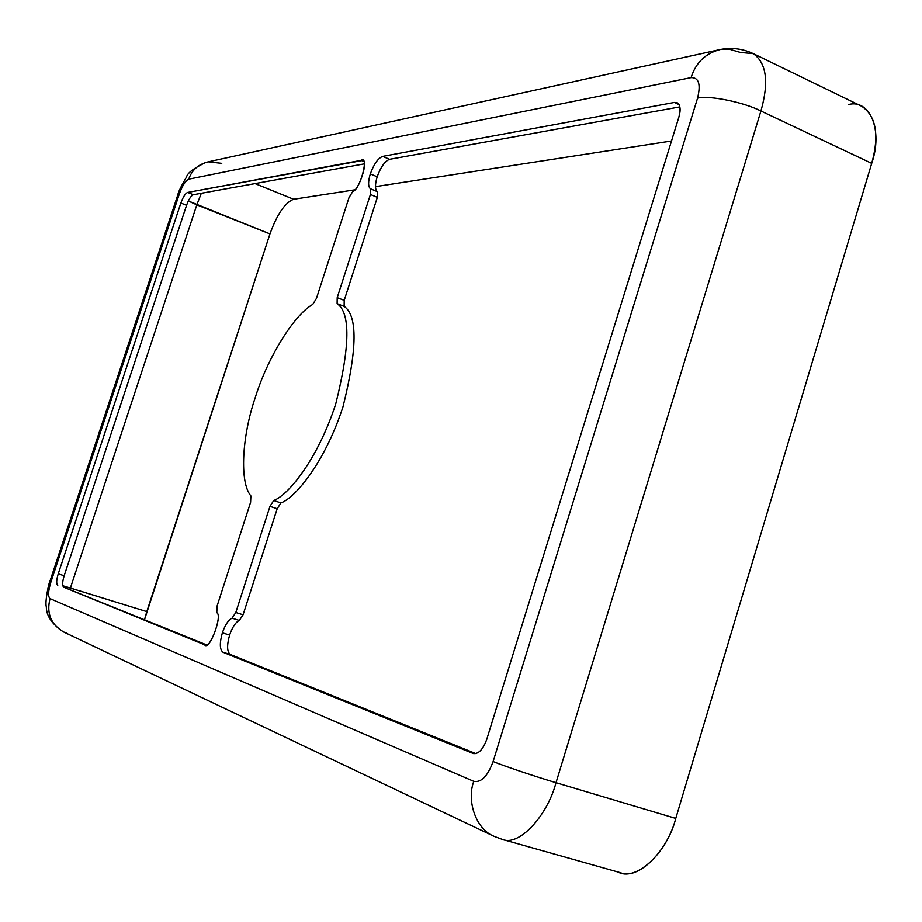 <?xml version="1.0" encoding="UTF-8"?>
<svg xmlns="http://www.w3.org/2000/svg" width="922" height="922" viewBox="0 0 922 922"><rect width="100%" height="100%" fill="white"/><g stroke="black" fill="none" stroke-linecap="round" stroke-linejoin="round"><path stroke-width="1.38" d="M255.244 397.613C267.242 358.485 293.599 315.209 312.742 304.421C293.599 315.209 267.242 358.485 255.244 397.613C241.887 436.602 239.42 482.437 250.888 495.909C239.42 482.437 241.887 436.602 255.244 397.613M377.294 191.615C374.943 189.436 374.897 184.504 377.179 176.794L370.31 173.924C368.028 181.634 368.051 186.567 370.379 188.733L377.294 191.615L377.34 197.354L344.206 300.353L344.137 306.381C357.713 315.647 357.333 349.081 343.019 406.694C325.04 462.176 295.42 497.719 280.933 502.928L277.176 508.76L243.074 614.778L239.317 620.437L232.056 618.166C228.391 619.93 225.164 624.816 222.375 632.826C219.482 643.164 219.69 649.63 222.997 652.234L230.304 654.459C226.962 651.854 226.731 645.388 229.624 635.062L222.375 632.826L229.624 635.062C232.402 627.075 235.64 622.189 239.317 620.437C235.64 622.189 232.402 627.075 229.624 635.062C226.731 645.388 226.962 651.854 230.304 654.459L475.913 753.631L230.304 654.459L222.997 652.234C219.69 649.63 219.482 643.164 222.375 632.826C225.164 624.816 228.391 619.93 232.056 618.166L235.802 612.496L269.985 506.328L273.742 500.485C288.148 495.229 317.687 459.582 335.712 404.02C350.106 346.338 350.567 312.881 337.106 303.649L337.198 297.633L370.413 194.484L370.379 188.733C368.051 186.567 368.028 181.634 370.31 173.924L377.179 176.794C380.763 166.974 384.9 161.154 389.58 159.31L382.676 156.383C378.02 158.238 373.906 164.093 370.31 173.924C373.906 164.093 378.02 158.238 382.676 156.383L674.42 102.446C679.814 102.446 681.3 107.355 678.857 117.186L486.77 739.283C482.955 749.598 478.414 754.323 473.124 753.458L222.997 652.234L473.505 753.585C478.748 753.989 483.174 749.217 486.77 739.283L678.857 117.186C680.978 109.856 680.401 105.039 677.14 102.722L674.42 102.446L382.676 156.383L389.58 159.31C384.9 161.154 380.763 166.974 377.179 176.794C374.897 184.504 374.943 189.436 377.294 191.615L370.379 188.733L370.413 194.484L337.198 297.633L337.106 303.649C350.567 312.881 350.106 346.338 335.712 404.02C317.687 459.582 288.148 495.229 273.742 500.485L269.985 506.328L235.802 612.496L243.074 614.778L277.176 508.76L269.985 506.328L277.176 508.76L280.933 502.928L273.742 500.485L280.933 502.928C295.42 497.719 325.04 462.176 343.019 406.694C357.333 349.081 357.713 315.647 344.137 306.381L337.106 303.649L344.137 306.381L344.206 300.353L337.198 297.633L344.206 300.353L377.34 197.354L370.413 194.484L377.34 197.354L377.294 191.615M293.611 199.267L354.647 189.851L293.611 199.267C285.025 202.633 277.142 214.181 269.962 233.911L144.477 619.803L146.794 611.597L70.395 588.029L69.865 589.677L70.395 588.029L62.8 585.735L146.794 611.597L269.962 233.911L196.812 204.868L70.395 588.029L196.812 204.868L188.319 200.961L269.962 233.911C277.142 214.181 285.025 202.633 293.611 199.267L255.048 183.593L293.611 199.267M375.473 186.636L671.516 140.985L375.473 186.636M364.363 163.862L193.355 194.726C191.027 195.752 188.768 199.279 186.567 205.306L64.183 575.708C62.316 581.966 62.166 585.804 63.733 587.199L206.367 644.789L63.733 587.199C62.166 585.804 62.316 581.966 64.183 575.708L58.224 573.853L180.862 203.047C183.063 197.02 185.322 193.482 187.639 192.444L361.032 160.393C369.48 154.596 360.11 190.059 352.803 191.43L349 197.631L316.442 298.417L312.742 304.421L316.442 298.417L349 197.631L352.803 191.43C358.278 191.188 369.238 160.082 362.438 160.509L187.639 192.444C185.322 193.482 183.063 197.02 180.862 203.047L58.224 573.853C56.369 580.134 56.207 583.96 57.752 585.355C56.207 583.96 56.369 580.134 58.224 573.853L64.183 575.708L186.567 205.306L180.862 203.047L186.567 205.306C188.768 199.279 191.027 195.752 193.355 194.726L187.639 192.444L193.355 194.726L364.363 163.862M679.883 106.906L389.58 159.31L679.883 106.906M66.972 633.23L63.653 631.985C50.86 624.413 46.319 613.291 50.042 598.62C47.909 596.626 48.151 591.256 50.756 582.52L179.329 193.977L50.756 582.52C48.151 591.256 47.909 596.626 50.042 598.62L473.781 781.337C481.261 782.766 487.703 776.163 493.109 761.537L697.551 98.17C700.962 84.294 698.807 77.448 691.085 77.621L188.756 179.168C185.529 180.666 182.395 185.599 179.329 193.977L177.785 194.98L179.329 193.977C182.395 185.599 185.529 180.666 188.756 179.168C191.834 170.063 198.334 164.289 208.257 161.846L221.764 163.344M250.6 502.294L217.108 605.973L216.774 612.704C222.974 615.181 209.029 651.866 204.58 644.778L63.733 587.199L204.765 644.835C209.536 651.128 222.836 614.905 216.774 612.704L217.108 605.973L250.6 502.294L250.888 495.909L250.6 502.294M679.076 104.612L674.42 102.446L679.076 104.612M363.522 161.442L361.032 160.393L363.522 161.442M848.205 104.635C869.734 98.412 883.322 130.244 871.705 163.378L675.757 818.413C666.906 854.003 634.313 882.827 617.314 871.555M201.319 193.286L196.812 204.868L201.319 193.286M50.756 582.52L49.696 581.966L50.756 582.52M720.462 49.465L208.257 161.846C198.334 164.289 191.834 170.063 188.756 179.168L691.085 77.621C695.845 62.546 705.63 53.165 720.462 49.465L729.509 49.235L740.493 52.473L753.262 53.626C766.551 63.053 769.098 82.173 760.915 110.997L871.705 163.378C879.484 135.223 876.177 116.207 861.793 106.318L753.262 53.626C742.855 48.728 731.93 47.345 720.462 49.465C705.63 53.165 695.845 62.546 691.085 77.621C698.807 77.448 700.962 84.294 697.551 98.17C708.569 95.07 743.639 102.1 760.915 110.997C769.098 82.173 766.551 63.053 753.262 53.626M502.306 839.389L620.471 872.708C638.082 880.36 667.436 851.34 675.757 818.413L871.705 163.378L760.915 110.997L556.012 782.697L675.757 818.413L556.012 782.697L760.915 110.997C743.639 102.1 708.569 95.07 697.551 98.17L493.109 761.537C502.271 765.433 537.088 777.154 556.012 782.697C547.138 816.454 518.602 846.753 502.306 839.389L494.296 836.427C476.236 829.696 466.302 801.137 473.781 781.337C466.302 801.137 476.236 829.696 494.296 836.427L63.653 631.985C50.86 624.413 46.319 613.291 50.042 598.62L473.781 781.337C481.261 782.766 487.703 776.163 493.109 761.537C502.271 765.433 537.088 777.154 556.012 782.697C547.138 816.454 518.602 846.753 502.306 839.389L494.296 836.427M235.802 612.496L232.056 618.166L239.317 620.437L243.074 614.778L235.802 612.496M49.684 582.001C49.373 580.929 44.625 601.432 46.342 606.987C46.354 615.746 51.909 623.975 63.007 631.674M49.696 581.966L177.785 194.98M177.865 194.749C178.292 192.007 181.196 186.06 186.567 176.92C187.408 172.99 193.92 168.127 206.102 162.318"/></g></svg>
